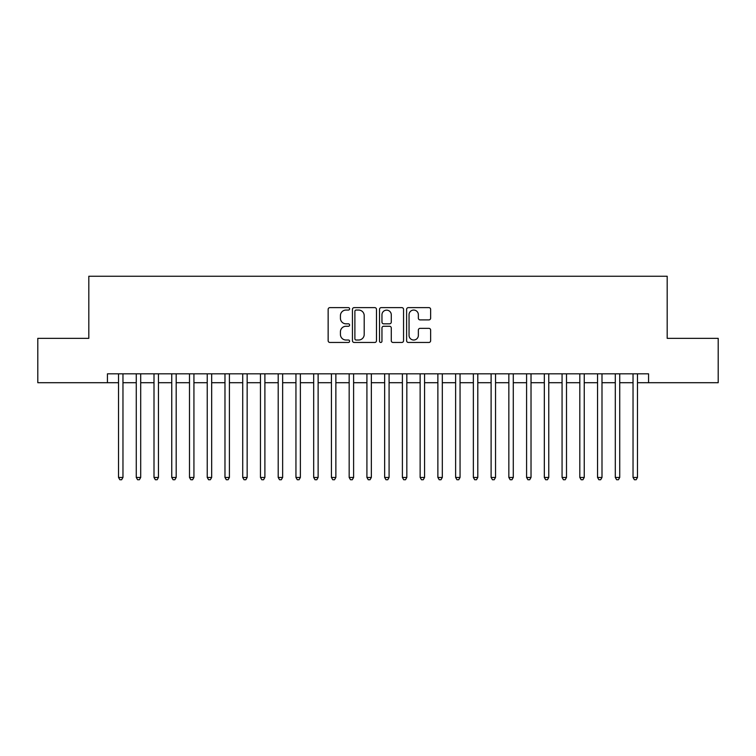 <?xml version="1.0" encoding="UTF-8"?>
<svg xmlns="http://www.w3.org/2000/svg" width="756" height="756" viewBox="0 0 756 756"><rect width="100%" height="100%" fill="white"/><g stroke="black" fill="none" stroke-linecap="round" stroke-linejoin="round"><path stroke-width="1.13" d="M349.612 308.845A1.219 1.219 0 0 0 348.393 307.626L329.89 307.626A1.739 1.739 0 0 0 328.151 309.365L328.151 340.71A1.739 1.739 0 0 0 329.89 342.459L348.393 342.459A1.219 1.219 0 0 0 349.612 341.24A1.219 1.219 0 0 0 348.393 340.02L346.002 340.02A5.575 5.575 0 0 1 340.427 334.445L340.427 331.837A5.575 5.575 0 0 1 346.002 326.261L348.393 326.261A1.219 1.219 0 0 0 349.612 325.042A1.219 1.219 0 0 0 348.393 323.823L346.002 323.823A5.575 5.575 0 0 1 340.427 318.248L340.427 315.639A5.575 5.575 0 0 1 346.002 310.064L348.393 310.064A1.219 1.219 0 0 0 349.612 308.845M428.898 319.901A1.739 1.739 0 0 0 430.636 318.163L430.636 309.365A1.739 1.739 0 0 0 428.898 307.626L408.344 307.626A1.739 1.739 0 0 0 406.605 309.365L406.605 340.71A1.739 1.739 0 0 0 408.344 342.459L428.898 342.459A1.739 1.739 0 0 0 430.636 340.71L430.636 330.089A1.739 1.739 0 0 0 428.898 328.35L420.1 328.35A1.739 1.739 0 0 0 418.361 330.089L418.361 335.362A4.659 4.659 0 0 1 413.702 340.02A4.659 4.659 0 0 1 409.043 335.362L409.043 314.723A4.659 4.659 0 0 1 413.702 310.064A4.659 4.659 0 0 1 418.361 314.723L418.361 318.163A1.739 1.739 0 0 0 420.1 319.901L428.898 319.901M107.437 382.706L37.8 382.706L37.8 338.348L88.811 338.348L88.811 276.252L667.189 276.252L667.189 338.348L718.2 338.348L718.2 382.706L648.563 382.706L648.563 373.833L107.437 373.833L107.437 382.706L118.522 382.706M376.479 309.365A1.739 1.739 0 0 0 374.73 307.626L354.186 307.626A1.739 1.739 0 0 0 352.447 309.365L352.447 340.71A1.739 1.739 0 0 0 354.186 342.459L374.73 342.459A1.739 1.739 0 0 0 376.479 340.71L376.479 309.365M381.27 307.626L401.814 307.626A1.739 1.739 0 0 1 403.553 309.365L403.553 340.71A1.739 1.739 0 0 1 401.814 342.459L393.016 342.459A1.739 1.739 0 0 1 391.277 340.71L391.277 328A1.739 1.739 0 0 0 389.538 326.261L383.708 326.261A1.739 1.739 0 0 0 381.96 328L381.96 341.24A1.219 1.219 0 0 1 380.74 342.459A1.219 1.219 0 0 1 379.521 341.24L379.521 309.365A1.739 1.739 0 0 1 381.27 307.626M122.963 382.706L136.269 382.706M140.701 382.706L154.007 382.706M158.448 382.706L171.754 382.706M176.186 382.706L189.491 382.706M193.933 382.706L207.238 382.706M211.671 382.706L224.976 382.706M229.408 382.706L242.714 382.706M247.155 382.706L260.461 382.706M264.893 382.706L278.199 382.706M282.64 382.706L295.946 382.706M300.378 382.706L313.683 382.706M318.125 382.706L331.43 382.706M335.862 382.706L349.168 382.706M353.61 382.706L366.915 382.706M371.347 382.706L384.653 382.706M389.085 382.706L402.39 382.706M406.832 382.706L420.138 382.706M424.57 382.706L437.875 382.706M442.317 382.706L455.622 382.706M460.054 382.706L473.36 382.706M477.801 382.706L491.107 382.706M495.539 382.706L508.845 382.706M513.286 382.706L526.592 382.706M531.024 382.706L544.329 382.706M548.762 382.706L562.067 382.706M566.509 382.706L579.814 382.706M584.246 382.706L597.552 382.706M601.993 382.706L615.299 382.706M619.731 382.706L633.037 382.706M637.478 382.706L648.563 382.706M356.104 310.064A1.219 1.219 0 0 0 354.885 311.283L354.885 338.801A1.219 1.219 0 0 0 356.104 340.02L358.627 340.02A5.575 5.575 0 0 0 364.203 334.445L364.203 315.639A5.575 5.575 0 0 0 358.627 310.064L356.104 310.064M391.277 314.808A4.659 4.659 0 0 0 386.618 310.149A4.659 4.659 0 0 0 381.96 314.808L381.96 322.084A1.739 1.739 0 0 0 383.708 323.823L389.538 323.823A1.739 1.739 0 0 0 391.277 322.084L391.277 314.808M122.963 373.833L122.963 477.442L118.522 477.442L118.522 373.833M122.963 477.442L121.631 479.748L119.854 479.748L118.522 477.442M140.701 373.833L140.701 477.442L136.269 477.442L136.269 373.833M140.701 477.442L139.369 479.748L137.601 479.748L136.269 477.442M158.448 373.833L158.448 477.442L154.007 477.442L154.007 373.833M158.448 477.442L157.116 479.748L155.339 479.748L154.007 477.442M176.186 373.833L176.186 477.442L171.754 477.442L171.754 373.833M176.186 477.442L174.853 479.748L173.086 479.748L171.754 477.442M193.933 373.833L193.933 477.442L189.491 477.442L189.491 373.833M193.933 477.442L192.6 479.748L190.824 479.748L189.491 477.442M211.671 373.833L211.671 477.442L207.238 477.442L207.238 373.833M211.671 477.442L210.338 479.748L208.561 479.748L207.238 477.442M229.408 373.833L229.408 477.442L224.976 477.442L224.976 373.833M229.408 477.442L228.085 479.748L226.309 479.748L224.976 477.442M247.155 373.833L247.155 477.442L242.714 477.442L242.714 373.833M247.155 477.442L245.823 479.748L244.046 479.748L242.714 477.442M264.893 373.833L264.893 477.442L260.461 477.442L260.461 373.833M264.893 477.442L263.56 479.748L261.793 479.748L260.461 477.442M282.64 373.833L282.64 477.442L278.199 477.442L278.199 373.833M282.64 477.442L281.308 479.748L279.531 479.748L278.199 477.442M300.378 373.833L300.378 477.442L295.946 477.442L295.946 373.833M300.378 477.442L299.045 479.748L297.278 479.748L295.946 477.442M318.125 373.833L318.125 477.442L313.683 477.442L313.683 373.833M318.125 477.442L316.792 479.748L315.016 479.748L313.683 477.442M335.862 373.833L335.862 477.442L331.43 477.442L331.43 373.833M335.862 477.442L334.53 479.748L332.763 479.748L331.43 477.442M353.61 373.833L353.61 477.442L349.168 477.442L349.168 373.833M353.61 477.442L352.277 479.748L350.5 479.748L349.168 477.442M371.347 373.833L371.347 477.442L366.915 477.442L366.915 373.833M371.347 477.442L370.015 479.748L368.238 479.748L366.915 477.442M389.085 373.833L389.085 477.442L384.653 477.442L384.653 373.833M389.085 477.442L387.762 479.748L385.985 479.748L384.653 477.442M406.832 373.833L406.832 477.442L402.39 477.442L402.39 373.833M406.832 477.442L405.5 479.748L403.723 479.748L402.39 477.442M424.57 373.833L424.57 477.442L420.138 477.442L420.138 373.833M424.57 477.442L423.237 479.748L421.47 479.748L420.138 477.442M442.317 373.833L442.317 477.442L437.875 477.442L437.875 373.833M442.317 477.442L440.984 479.748L439.208 479.748L437.875 477.442M460.054 373.833L460.054 477.442L455.622 477.442L455.622 373.833M460.054 477.442L458.722 479.748L456.955 479.748L455.622 477.442M477.801 373.833L477.801 477.442L473.36 477.442L473.36 373.833M477.801 477.442L476.469 479.748L474.692 479.748L473.36 477.442M495.539 373.833L495.539 477.442L491.107 477.442L491.107 373.833M495.539 477.442L494.207 479.748L492.44 479.748L491.107 477.442M513.286 373.833L513.286 477.442L508.845 477.442L508.845 373.833M513.286 477.442L511.954 479.748L510.177 479.748L508.845 477.442M531.024 373.833L531.024 477.442L526.592 477.442L526.592 373.833M531.024 477.442L529.691 479.748L527.915 479.748L526.592 477.442M548.762 373.833L548.762 477.442L544.329 477.442L544.329 373.833M548.762 477.442L547.438 479.748L545.662 479.748L544.329 477.442M566.509 373.833L566.509 477.442L562.067 477.442L562.067 373.833M566.509 477.442L565.176 479.748L563.4 479.748L562.067 477.442M584.246 373.833L584.246 477.442L579.814 477.442L579.814 373.833M584.246 477.442L582.914 479.748L581.147 479.748L579.814 477.442M601.993 373.833L601.993 477.442L597.552 477.442L597.552 373.833M601.993 477.442L600.661 479.748L598.884 479.748L597.552 477.442M619.731 373.833L619.731 477.442L615.299 477.442L615.299 373.833M619.731 477.442L618.399 479.748L616.631 479.748L615.299 477.442M637.478 373.833L637.478 477.442L633.037 477.442L633.037 373.833M637.478 477.442L636.146 479.748L634.369 479.748L633.037 477.442"/></g></svg>
